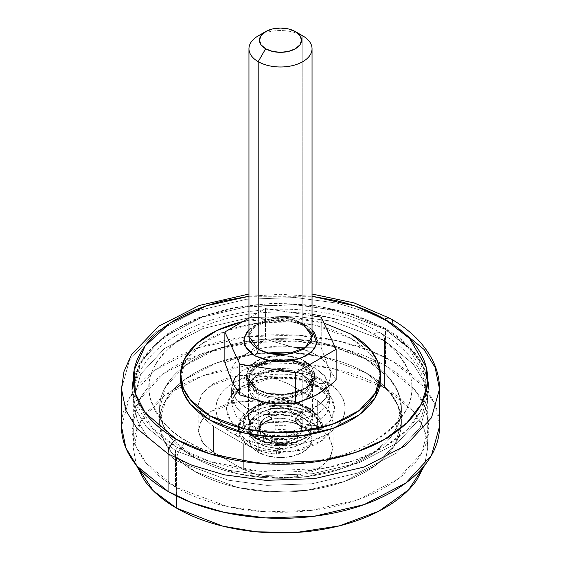 <?xml version="1.0" encoding="UTF-8"?>
<svg xmlns="http://www.w3.org/2000/svg" width="561" height="561" viewBox="0 0 561 561"><rect width="100%" height="100%" fill="white"/><g stroke="black" fill="none" stroke-linecap="round" stroke-linejoin="round"><path stroke-width="0.42" stroke-dasharray="2.81 2.1" d="M256.335 388.948L257.653 388.815L248.958 377.139L255.662 365.919L273.754 359.356L291.678 360.113L302.807 364.264L304.665 361.046L299.847 358.731L283.221 355.33L261.16 358.731L249.4 366.817L246.405 376.319L256.335 388.948L248.93 382.546L246.328 374.993L248.93 367.448L256.335 361.046L261.146 358.731L267.422 356.768L280.5 355.267L293.578 356.768L299.847 358.731L304.665 361.046L312.07 367.448L314.672 374.993L312.07 382.546L304.665 388.948L293.578 393.226L280.5 394.727L267.422 393.226L256.335 388.948C262.436 393.591 286.447 399.081 304.665 388.948C322.217 378.43 312.701 364.566 304.665 361.046L302.807 364.264A31.542 18.211 180 0 1 311.755 379.587A31.542 18.211 180 0 1 290.584 394.397A31.542 18.211 180 0 1 258.193 390.021L258.193 439.382A31.542 18.211 0 0 0 290.584 443.758A31.542 18.211 0 0 0 311.755 428.948A31.542 18.211 0 0 0 302.807 413.625L302.807 364.264L302.807 413.625A31.542 18.211 0 0 0 270.416 409.25A31.542 18.211 0 0 0 249.245 424.06A31.542 18.211 0 0 0 258.193 439.382L258.193 390.021A31.542 18.211 180 0 1 249.245 374.699A31.542 18.211 180 0 1 270.416 359.889A31.542 18.211 180 0 1 302.807 364.264L312.042 377.139L305.338 388.366L287.246 394.93L269.322 394.173L258.193 390.021L257.653 388.815L256.335 388.948L246.328 374.993L249.975 366.13L261.153 358.731L283.221 355.33L299.84 358.731L304.665 361.046L304.665 365.337L292.611 360.842L273.193 360.015L253.593 367.125L246.328 379.285L256.335 393.24L256.335 388.948L256.335 393.24L268.389 397.735L287.807 398.562L307.407 391.452L314.672 379.285L304.665 365.337L304.665 361.046L314.672 374.993L307.407 387.16L287.807 394.271L268.389 393.443L256.335 388.948L267.422 393.226L280.5 394.727L293.578 393.226L304.665 388.948L312.07 382.546L314.672 374.993L312.07 367.448L304.665 361.046L299.855 358.731L293.578 356.768L280.5 355.267L267.422 356.768L261.153 358.731L256.335 361.046L248.93 367.448L246.328 374.993L248.93 382.546L256.335 388.948M302.807 417.489A31.542 18.211 180 0 1 311.755 432.812A31.542 18.211 180 0 1 290.584 447.622A31.542 18.211 180 0 1 258.193 443.246L258.193 452.257A31.542 18.211 0 0 0 290.584 456.64A31.542 18.211 0 0 0 311.755 441.83A31.542 18.211 0 0 0 302.807 426.507L302.807 417.489L302.807 426.507A31.542 18.211 0 0 0 270.416 422.124A31.542 18.211 0 0 0 249.245 436.935A31.542 18.211 0 0 0 258.193 452.257L258.193 443.246A31.542 18.211 180 0 1 249.245 427.924A31.542 18.211 180 0 1 270.416 413.113A31.542 18.211 180 0 1 302.807 417.489L309.644 423.401L312.042 430.371L309.644 437.335L302.807 443.246L292.569 447.194L280.5 448.576L268.431 447.194L258.193 443.246L251.356 437.335L248.958 430.371L251.356 423.401L258.193 417.489L268.431 413.541L280.5 412.16L292.569 413.541L302.807 417.489M295.367 417.917A21.03 12.139 180 0 1 301.334 428.134A21.03 12.139 180 0 1 287.218 438.008A21.03 12.139 180 0 1 265.634 435.091L272.45 437.72L280.5 438.646L288.55 437.72L295.367 435.091L299.925 431.15L301.53 426.507L299.925 421.858L295.367 417.917L288.55 415.287L280.5 414.362L272.45 415.287L265.634 417.917L261.075 421.858L259.47 426.507L261.075 431.15L265.634 435.091A21.03 12.139 180 0 1 259.666 424.873A21.03 12.139 180 0 1 273.782 415A21.03 12.139 180 0 1 295.367 417.917L300.85 423.443L300.85 426.879L318.41 429.6A3.156 1.823 0 0 0 322.386 427.861A3.156 1.823 0 0 0 322.372 427.664A42.054 24.277 0 0 0 310.24 412.77A42.054 24.277 0 0 0 263.558 407.714A42.054 24.277 0 0 0 238.488 431.009A42.054 24.277 0 0 0 250.76 447.11A42.054 24.277 0 0 0 276.566 454.115L276.566 450.679A42.054 24.277 180 0 1 250.76 443.674A42.054 24.277 180 0 1 238.488 427.573A42.054 24.277 180 0 1 263.558 404.285A42.054 24.277 180 0 1 310.24 409.334L310.24 412.77L310.24 409.334A42.054 24.277 180 0 1 322.372 424.235L322.372 427.664L322.372 424.235A3.156 1.823 180 0 1 322.386 424.432A3.156 1.823 180 0 1 318.41 426.164L318.41 429.6L318.41 426.164L300.85 423.443L300.85 426.879L295.367 421.353L295.367 417.917L301.201 414.558L301.201 417.987L302.12 416.704L301.194 415.413L301.194 411.977L302.12 413.268L301.201 414.558L301.201 417.987L295.367 421.353L295.367 417.917A21.03 12.139 180 0 1 300.85 423.443L318.41 426.164L321.264 425.799L322.372 424.235L318.557 416.171L310.24 409.334L296.594 404.074L280.5 402.223L264.406 404.074L250.76 409.334L241.644 417.216L238.446 426.507L241.644 435.799L250.76 443.674L262.604 448.477L276.566 450.679L276.566 454.115A3.156 1.823 0 0 0 280.016 452.355A3.156 1.823 0 0 0 279.869 451.752L275.199 441.689L275.199 438.253L265.634 435.091L265.634 438.52L259.799 441.886L259.799 438.457L255.339 438.457A3.156 1.823 180 0 1 255.115 438.309L247.906 426.507L249.652 420.427L253.972 419.362L253.972 422.798L261.44 424.81L261.44 421.374C263.642 418.73 267.029 416.774 271.615 415.505L271.615 418.934L268.13 414.621L267.835 410.421L269.967 408.696C281.222 406.711 291.545 407.763 300.948 411.851L300.948 415.28C291.545 411.192 281.222 410.14 269.967 412.132L269.967 408.696L269.967 412.132L267.835 413.857L268.13 414.621L268.13 411.192L271.615 415.505L271.615 418.934C267.029 420.203 263.642 422.16 261.44 424.81L261.44 421.374L253.972 419.362L253.972 422.798L249.652 423.857L249.652 420.427L249.652 423.857L247.906 429.936L255.115 441.745L255.115 438.309L248.404 429.775L249.652 420.427L251.405 419.34L253.972 419.362L261.44 421.374A21.03 12.139 180 0 1 271.615 415.505L268.13 411.192L268.088 409.705L269.967 408.696L286.159 407.973L300.948 411.851A3.156 1.823 180 0 1 301.194 411.977L302.12 413.268L301.201 414.558L295.367 417.917M265.634 438.954A21.03 12.139 0 0 0 287.218 441.872A21.03 12.139 0 0 0 301.334 431.998A21.03 12.139 0 0 0 295.367 421.781A21.03 12.139 0 0 0 273.782 418.864A21.03 12.139 0 0 0 259.666 428.737A21.03 12.139 0 0 0 265.634 438.954L272.45 441.584L280.5 442.51L288.55 441.584L295.367 438.954L299.925 435.013L301.53 430.371L299.925 425.722L295.367 421.781L288.55 419.151L280.5 418.226L272.45 419.151L265.634 421.781L261.075 425.722L259.47 430.371L261.075 435.013L265.634 438.954M248.958 329.714L263.761 321.734L282.022 319.426L306.523 325.632L303.894 325.892L302.807 323.487L291.678 319.335L273.754 318.578L255.662 325.142L248.958 336.362L249.54 333.493L250.935 331.074L254.428 327.659L262.779 323.297L271.475 321.088L280.212 320.373L289.322 321.053L297.323 322.982L303.894 325.892L306.523 325.632L312.042 329.707M232.934 383.71A49.901 28.814 0 0 0 245.213 395.372L239.792 394.888L245.213 395.372L265.402 402.461A49.901 28.814 0 0 1 245.213 395.372C239.477 392.062 235.389 388.17 232.934 383.71M311.755 338.809A31.542 18.211 0 0 0 302.807 323.487L302.807 35.897L302.807 323.487A31.542 18.211 0 0 0 270.416 319.111A31.542 18.211 0 0 0 249.245 333.921M336.13 380.021L329.244 368.815A49.901 28.814 0 0 1 269.792 403.135L294.511 402.651C302.681 401.269 309.77 398.843 315.787 395.372C321.804 391.894 326.011 387.798 328.395 383.086C330.787 378.366 331.067 373.612 329.244 368.815L328.066 366.284C325.611 361.817 321.523 357.932 315.787 354.622L311.278 352.308L265.5 339.244L249.393 352.013L245.178 354.594L224.87 362.701L245.178 354.594L249.372 351.999L265.5 339.244L265.5 308.536L312.042 315.738L265.5 308.536L265.5 339.244L291.208 346.852L295.598 347.532L321.208 347.883L321.208 317.154L321.208 347.883L328.066 366.284L336.13 380.021L329.16 386.024M265.5 308.536L248.958 318.094L265.5 308.536M291.208 346.852L266.489 347.343C258.319 348.725 251.23 351.151 245.213 354.622C239.196 358.1 234.989 362.189 232.605 366.908C230.213 371.62 229.933 376.382 231.756 381.178A49.901 28.814 0 0 1 291.208 346.852M249.245 46.332A31.542 18.211 180 0 1 270.416 31.521A31.542 18.211 180 0 1 302.807 35.897A31.542 18.211 0 0 0 258.193 35.897M248.958 329.707L254.477 325.632L266.419 321.025L280.5 319.412L294.581 321.025L306.523 325.632L312.042 329.714M321.208 347.883L328.066 366.284A49.901 28.814 0 0 0 295.598 347.532L321.208 347.883M302.807 323.487L303.894 325.892M302.807 413.625L309.644 419.537L312.042 426.507L309.644 433.471L302.807 439.382L292.569 443.33L280.5 444.719L268.431 443.33L258.193 439.382L251.356 433.471L248.958 426.507L251.356 419.537L258.193 413.625L268.431 409.677L280.5 408.296L292.569 409.677L302.807 413.625M302.807 426.507L309.644 432.412L312.042 439.382L309.644 446.353L302.807 452.257L292.569 456.205L280.5 457.594L268.431 456.205L258.193 452.257L251.356 446.353L248.958 439.382L251.356 432.412L258.193 426.507L268.431 422.559L280.5 421.171L292.569 422.559L302.807 426.507M285.837 429.852A17.349 10.014 0 0 0 275.163 429.852L274.897 436.149L263.993 436.304A17.349 10.014 0 0 0 263.993 442.461L274.897 442.615L275.163 448.912A17.349 10.014 0 0 0 285.837 448.912L286.103 442.615L297.007 442.461A17.349 10.014 0 0 0 297.007 436.304L286.103 436.149L285.837 429.852L275.163 429.852L274.897 436.149L263.993 436.304L263.151 439.382L263.993 442.461L274.897 442.615L275.163 448.912L285.837 448.912L286.103 442.615L297.007 442.461L297.849 439.382L297.007 436.304L286.103 436.149L286.103 431.64L286.257 436.192L286.257 431.682L297.007 431.795L297.007 436.304L297.007 431.795L297.849 434.873L297.007 437.959L297.007 442.461L297.007 437.959L286.257 438.064L286.257 442.573L286.103 438.113L285.837 448.912L285.837 444.403L275.163 444.403L275.163 448.912L274.743 438.064L274.743 442.573L274.743 438.064L263.993 437.959L263.993 442.461L263.993 437.959L263.151 434.873L263.993 431.795L263.993 436.304L263.993 431.795L274.743 431.682L274.743 436.192L274.897 431.64L274.897 436.149L275.163 425.343L275.163 429.852L275.163 425.343L285.837 425.343L286.026 436.058L285.837 429.852M286.026 436.058L286.026 431.549L286.026 436.058M286.026 431.549L285.837 425.343L275.163 425.343L274.897 431.64L263.993 431.795L263.993 437.959L274.743 438.064M274.974 438.197L275.163 444.403L285.837 444.403L286.103 438.113L297.007 437.959L297.007 431.795L286.257 431.682M306.895 406.977C315.675 410.82 326.067 425.96 306.895 437.447C287.001 448.52 260.767 442.517 254.105 437.447A5.259 3.036 120 0 0 257.822 431.009A32.068 18.513 0 0 0 290.752 435.462A32.068 18.513 0 0 0 312.281 420.406A32.068 18.513 0 0 0 303.178 404.832L291.867 400.61L273.642 399.832L255.248 406.508L248.432 417.917L257.822 431.009L257.822 400.968L248.432 387.875L255.248 376.459L273.642 369.79L291.867 370.562L303.178 374.783L303.178 404.832L303.178 374.783L310.128 380.786L312.568 387.875L310.128 394.958L303.178 400.968L292.772 404.979L280.5 406.388L268.228 404.979L257.822 400.968L250.872 394.958L248.432 387.875L250.872 380.786L257.822 374.783L268.228 370.765L280.5 369.362L292.772 370.765L303.178 374.783L312.568 387.875L305.752 399.285L287.358 405.961L269.133 405.182L257.822 400.968L257.822 431.009L269.133 435.231L287.358 436.002L305.752 429.333L312.568 417.917L303.178 404.832A32.068 18.513 0 0 0 270.248 400.379A32.068 18.513 0 0 0 248.719 415.435A32.068 18.513 0 0 0 257.822 431.009A5.259 3.036 -60 0 1 254.105 437.447L266.216 442.124L280.5 443.765L294.784 442.124L306.895 437.447L314.98 430.455L317.828 422.216L314.98 413.969L306.895 406.977L294.784 402.3L280.5 400.666L266.216 402.3L254.105 406.977L246.02 413.969L243.172 422.216L246.02 430.455L254.105 437.447C245.325 433.604 234.933 418.464 254.105 406.977C273.999 395.905 300.233 401.907 306.895 406.977A5.259 3.036 -60 0 1 304.265 407.237A5.259 3.036 120 0 0 306.895 406.977M318.788 386.368L316.159 386.634L315.072 384.222L297.828 377.791L270.044 376.613L242.001 386.781L234.077 395.33L231.609 404.186L236.384 416.346L245.928 424.144C245.69 426.872 244.456 429.018 242.212 430.582C229.47 425.007 214.393 403.036 242.212 386.368C271.075 370.309 309.125 379.019 318.788 386.368L301.222 379.594L280.5 377.216L259.778 379.594L242.212 386.368L230.473 396.515L226.349 408.478L230.473 420.441L242.212 430.582L259.778 437.356L280.5 439.74L301.222 437.356L318.788 430.582L330.527 420.441L334.651 408.478L330.527 396.515L318.788 386.368C331.53 391.95 346.607 413.92 318.788 430.582C289.925 446.64 251.875 437.938 242.212 430.582C244.456 429.018 245.69 426.872 245.928 424.144L263.172 430.582L290.956 431.76L318.999 421.584L326.923 413.043L329.391 404.186L324.616 392.02L315.072 384.222L315.072 367.911L324.616 375.709L329.391 387.875L326.923 396.732L318.999 405.273L290.956 415.449L263.172 414.27L245.928 407.833L245.928 424.144L245.928 407.833L236.384 400.035L231.609 387.875L234.077 379.019L242.001 370.47L270.044 360.302L297.828 361.48L315.072 367.911L315.072 384.222L297.828 377.791L270.044 376.613L242.001 386.781L234.077 395.33L231.609 404.186L236.384 416.346L245.928 424.144L263.172 430.582L290.956 431.76L318.999 421.584L326.923 413.043L329.391 404.186L324.616 392.02L315.072 384.222L316.159 386.634L318.788 386.368M195.004 471.577L237.64 487.488L269.301 491.717L306.362 490.405L344.131 481.569L375.709 465.244L395.309 444.116L401.41 422.216L398.044 405.848L389.607 392.125L365.996 372.848L365.996 359.117L389.607 378.395L398.044 392.118L401.41 408.478L395.309 430.378L375.709 451.507L344.131 467.839L306.362 476.668L269.301 477.986L237.64 473.75L195.004 457.839L195.004 471.577L195.004 457.839L171.393 438.562L162.956 424.838L159.59 408.478L165.691 386.571L185.291 365.442L216.869 349.117L254.638 340.282L291.699 338.97L323.36 343.199L365.996 359.117L365.996 372.848L323.36 356.936L291.699 352.708L254.638 354.019L216.869 362.855L185.291 379.18L165.691 400.309L159.59 422.216L162.956 438.576L171.393 452.299L195.004 471.577C183.664 465.027 174.927 457.481 168.791 448.926C162.655 440.371 159.59 431.472 159.59 422.216C159.59 412.952 162.655 404.053 168.791 395.498C174.927 386.943 183.664 379.397 195.004 372.848C206.343 366.305 219.414 361.263 234.232 357.715C249.042 354.173 264.469 352.406 280.5 352.406C296.531 352.406 311.958 354.173 326.768 357.715C341.586 361.263 354.657 366.305 365.996 372.848C377.336 379.397 386.073 386.943 392.209 395.498C398.345 404.053 401.41 412.952 401.41 422.216C401.41 431.472 398.345 440.371 392.209 448.926C386.073 457.481 377.336 465.027 365.996 471.577C354.657 478.119 341.586 483.161 326.768 486.71C311.958 490.251 296.531 492.018 280.5 492.018C264.469 492.018 249.042 490.251 234.232 486.71C219.414 483.161 206.343 478.119 195.004 471.577L195.004 457.839C183.664 451.289 174.927 443.744 168.791 435.189C162.655 426.641 159.59 417.735 159.59 408.478C159.59 399.222 162.655 390.316 168.791 381.76C174.927 373.212 183.664 365.66 195.004 359.117C206.343 352.567 219.414 347.525 234.232 343.984C249.042 340.443 264.469 338.669 280.5 338.669C296.531 338.669 311.958 340.443 326.768 343.984C341.586 347.525 354.657 352.567 365.996 359.117C377.336 365.66 386.073 373.212 392.209 381.76C398.345 390.316 401.41 399.222 401.41 408.478C401.41 417.735 398.345 426.641 392.209 435.189C386.073 443.744 377.336 451.289 365.996 457.839C354.657 464.382 341.586 469.431 326.768 472.972C311.958 476.513 296.531 478.288 280.5 478.288C264.469 478.288 249.042 476.513 234.232 472.972C219.414 469.431 206.343 464.382 195.004 457.839L171.393 438.562L162.956 424.838L159.59 408.478L165.691 386.571L185.291 365.442L216.869 349.117L254.638 340.282L291.699 338.97L323.36 343.199L365.996 359.117L365.996 372.848L323.36 356.936L291.699 352.708L254.638 354.019L216.869 362.855L185.291 379.18L165.691 400.309L159.59 422.216L162.956 438.576L171.393 452.299L195.004 471.577L237.64 487.488L269.301 491.717L306.362 490.405L344.131 481.569L375.709 465.244L395.309 444.116L401.41 422.216L398.044 405.848L389.607 392.125L365.996 372.848L365.996 359.117C377.336 365.66 386.073 373.212 392.209 381.76C398.345 390.316 401.41 399.222 401.41 408.478C401.41 417.735 398.345 426.641 392.209 435.189C386.073 443.744 377.336 451.289 365.996 457.839C354.657 464.382 341.586 469.431 326.768 472.972C311.958 476.513 296.531 478.288 280.5 478.288C264.469 478.288 249.042 476.513 234.232 472.972C219.414 469.431 206.343 464.382 195.004 457.839C183.664 451.289 174.927 443.744 168.791 435.189C162.655 426.641 159.59 417.735 159.59 408.478C159.59 399.222 162.655 390.316 168.791 381.76C174.927 373.212 183.664 365.66 195.004 359.117C206.343 352.567 219.414 347.525 234.232 343.984C249.042 340.443 264.469 338.669 280.5 338.669C296.531 338.669 311.958 340.443 326.768 343.984C341.586 347.525 354.657 352.567 365.996 359.117L389.607 378.395L398.044 392.118L401.41 408.478L395.309 430.378L375.709 451.507L344.131 467.839L306.362 476.668L269.301 477.986L237.64 473.75L195.004 457.839L195.004 471.577C183.664 465.027 174.927 457.481 168.791 448.926C162.655 440.371 159.59 431.472 159.59 422.216C159.59 412.952 162.655 404.053 168.791 395.498C174.927 386.943 183.664 379.397 195.004 372.848C206.343 366.305 219.414 361.263 234.232 357.715C249.042 354.173 264.469 352.406 280.5 352.406C296.531 352.406 311.958 354.173 326.768 357.715C341.586 361.263 354.657 366.305 365.996 372.848C377.336 379.397 386.073 386.943 392.209 395.498C398.345 404.053 401.41 412.952 401.41 422.216C401.41 431.472 398.345 440.371 392.209 448.926C386.073 457.481 377.336 465.027 365.996 471.577C354.657 478.119 341.586 483.161 326.768 486.71C311.958 490.251 296.531 492.018 280.5 492.018C264.469 492.018 249.042 490.251 234.232 486.71C219.414 483.161 206.343 478.119 195.004 471.577M245.928 407.833L261.791 413.948L280.5 416.101L299.209 413.948L315.072 407.833L325.668 398.675L329.391 387.875L325.668 377.069L315.072 367.911L299.209 361.796L280.5 359.643L261.791 361.796L245.928 367.911L235.332 377.069L231.609 387.875L235.332 398.675L245.928 407.833L236.384 400.035L231.609 387.875L234.077 379.019L242.001 370.47L270.044 360.302L297.828 361.48L315.072 367.911L315.072 375.639A15.771 9.102 120 0 0 318.339 382.861A15.771 9.102 120 0 0 326.221 382.076C341.432 388.738 359.44 414.979 326.221 434.873C291.755 454.052 246.314 443.66 234.779 434.873A15.771 9.102 120 0 0 245.928 415.561L263.172 421.991L290.956 423.176L318.999 413.001L326.923 404.453L329.391 395.596L324.616 383.436L315.072 375.639L297.828 369.208L270.044 368.023L242.001 378.198L234.077 386.739L231.609 395.596L236.384 407.763L245.928 415.561L245.928 407.833L261.791 413.948L280.5 416.101L299.209 413.948L315.072 407.833L325.668 398.675L329.391 387.875L325.668 377.069L315.072 367.911L299.209 361.796L280.5 359.643L261.791 361.796L245.928 367.911L235.332 377.069L231.609 387.875L235.332 398.675L245.928 407.833L245.928 415.561L263.172 421.991L290.956 423.176L318.999 413.001L326.923 404.453L329.391 395.596L324.616 383.436L315.072 375.639L315.072 367.911L324.616 375.709L329.391 387.875L326.923 396.732L318.999 405.273L290.956 415.449L263.172 414.27L245.928 407.833M257.822 400.968L257.822 392.377L248.432 379.285L255.248 367.876L273.642 361.2L291.867 361.978L303.178 366.2L303.178 374.783L291.867 370.562L273.642 369.79L255.248 376.459L248.432 387.875L257.822 400.968L268.228 404.979L280.5 406.388L292.772 404.979L303.178 400.968L310.128 394.958L312.568 387.875L310.128 380.786L303.178 374.783L292.772 370.765L280.5 369.362L268.228 370.765L257.822 374.783L250.872 380.786L248.432 387.875L250.872 394.958L257.822 400.968L269.133 405.182L287.358 405.961L305.752 399.285L312.568 387.875L303.178 374.783L303.178 366.2L310.128 372.202L312.568 379.285L310.128 386.375L303.178 392.377L292.772 396.396L280.5 397.805L268.228 396.396L257.822 392.377L250.872 386.375L248.432 379.285L250.872 372.202L257.822 366.2L268.228 362.182L280.5 360.772L292.772 362.182L303.178 366.2L312.568 379.285L305.752 390.701L287.358 397.377L269.133 396.599L257.822 392.377L257.822 400.968M429.011 426.507L429.011 390.021L421.514 416.921L397.44 442.874L358.654 462.93L312.267 473.779L266.741 475.391L227.857 470.195L175.488 450.651L227.857 470.195L266.741 475.391L312.267 473.779L358.654 462.93L397.44 442.874L421.514 416.921L429.011 390.021L424.873 369.923L414.509 353.065L385.512 329.391L384.972 328.185L383.654 328.318L384.972 328.185L385.512 329.391L333.143 309.847L294.259 304.644L248.733 306.264L202.346 317.112L163.56 337.161L139.486 363.114L131.989 390.021L136.127 410.119L146.491 426.97L175.488 450.651L177.346 447.433L152.585 428.373L136.085 399.783L134.956 382.16L140.937 363.353L155.131 344.812L177.346 328.318L205.908 315.492L238.025 307.295L301.131 304.497L350.646 314.027L383.654 328.318C397.335 336.214 407.875 345.324 415.28 355.639C422.678 365.961 426.381 376.704 426.381 387.875C426.381 399.039 422.678 409.782 415.28 420.105C407.875 430.42 397.335 439.529 383.654 447.433C369.972 455.329 354.201 461.415 336.327 465.686C318.452 469.964 299.847 472.096 280.5 472.096C261.153 472.096 242.548 469.964 224.673 465.686C206.799 461.415 191.028 455.329 177.346 447.433C163.665 439.529 153.125 430.42 145.72 420.105C138.322 409.782 134.619 399.039 134.619 387.875C134.619 376.704 138.322 365.961 145.72 355.639C153.125 345.324 163.665 336.214 177.346 328.318C191.028 320.422 206.799 314.335 224.673 310.058C242.548 305.787 261.153 303.648 280.5 303.648C299.847 303.648 318.452 305.787 336.327 310.058C354.201 314.335 369.972 320.422 383.654 328.318L408.415 347.378L424.915 375.961L426.044 393.584L420.063 412.398L405.869 430.939L383.654 447.433L355.092 460.258L322.975 468.449L259.869 471.254L210.354 461.724L177.346 447.433L175.488 450.651L146.491 426.97L136.127 410.119L131.989 390.021L139.486 363.114L163.56 337.161L202.346 317.112L248.733 306.264L294.259 304.644L333.143 309.847L385.512 329.391L385.512 365.877L333.143 346.326L294.259 341.13L248.733 342.743L202.346 353.598L163.56 373.647L139.486 399.6L131.989 426.507L136.127 446.598L146.491 463.456L175.488 487.13L175.488 450.651L175.488 487.13C189.415 495.174 205.473 501.366 223.664 505.72C241.861 510.068 260.809 512.249 280.5 512.249C300.191 512.249 319.139 510.068 337.336 505.72C355.527 501.366 371.585 495.174 385.512 487.13C399.439 479.094 410.168 469.823 417.707 459.319C425.245 448.814 429.011 437.875 429.011 426.507C429.011 415.133 425.245 404.201 417.707 393.696C410.168 383.191 399.439 373.914 385.512 365.877C371.585 357.834 355.527 351.642 337.336 347.287C319.139 342.939 300.191 340.765 280.5 340.765C260.809 340.765 241.861 342.939 223.664 347.287C205.473 351.642 189.415 357.834 175.488 365.877C161.561 373.914 150.832 383.191 143.293 393.696C135.755 404.201 131.989 415.133 131.989 426.507C131.989 437.875 135.755 448.814 143.293 459.319C150.832 469.823 161.561 479.094 175.488 487.13L227.857 506.681L266.741 511.877L312.267 510.265L358.654 499.416L397.44 479.36L421.514 453.407L429.011 426.507L424.873 406.409L414.509 389.551L385.512 365.877L385.512 329.391L410.961 349.047L421.185 362.553L427.692 378.619M439.522 388.948L435.098 367.427L423.997 349.377L392.945 324.027L392.945 361.586L369.25 350.323L336.866 340.653L295.233 335.085L246.489 336.817L196.813 348.437L155.285 369.909L129.507 397.7L121.478 426.507C121.478 414.327 125.51 402.616 133.581 391.368C141.653 380.12 153.139 370.19 168.055 361.586C182.963 352.974 200.158 346.34 219.646 341.684C239.126 337.021 259.413 334.693 280.5 334.693C301.587 334.693 321.874 337.021 341.354 341.684C360.842 346.34 378.037 352.974 392.945 361.586C407.861 370.19 419.348 380.12 427.419 391.368C435.49 402.616 439.522 414.327 439.522 426.507L435.098 404.986L423.997 386.936L392.945 361.586L392.945 324.027A11.83 6.83 120 0 0 390.498 318.613M248.958 296.278L312.042 296.278L280.5 294.308L248.958 296.264M392.945 324.027L369.25 312.765L336.866 303.094L295.233 297.526L246.489 299.258L196.813 310.878L155.285 332.35L129.507 360.141L121.478 388.948L129.507 360.141L155.285 332.35L196.813 310.878L246.489 299.258L295.233 297.526L336.866 303.094L369.25 312.765L392.945 324.027M255.339 441.886L248.404 433.204L249.652 423.857L251.405 422.77L253.972 422.798L261.44 424.81L271.615 418.934L268.13 414.621L268.088 413.141L269.967 412.132L286.159 411.409L300.948 415.28L302.12 416.704L301.201 417.987L295.367 421.353L300.85 426.879L318.41 429.6L321.264 429.228L322.372 427.664L318.557 419.607L310.24 412.77L296.594 407.503L280.5 405.659L264.406 407.503L250.76 412.77L241.644 420.645L238.446 429.936L241.644 439.228L250.76 447.11L262.604 451.914L276.566 454.115L279.315 453.442L279.869 451.752L275.199 441.689L265.634 438.52L259.799 441.886L257.569 442.419L255.339 441.886L259.799 441.886L259.799 438.457L265.634 435.091L265.634 438.52L275.199 441.689L275.199 438.253L279.869 448.323L279.869 451.752L279.869 448.323A3.156 1.823 180 0 1 280.016 448.919A3.156 1.823 180 0 1 276.566 450.679L279.315 450.013L279.869 448.323L275.199 438.253A21.03 12.139 180 0 1 265.634 435.091L259.799 438.457L257.569 438.99L255.339 438.457M373.43 334.216C390.828 342.827 403.219 357.14 410.603 377.139C417.019 399.481 404.628 420.939 373.43 441.528C342.252 459.957 296.131 466.275 261.917 462.986C227.261 458.723 202.479 451.57 187.57 441.528A15.771 9.102 120 0 0 176.413 460.84L228.32 480.216L266.861 485.37L311.986 483.764L357.967 473.014L396.403 453.141L420.266 427.412L427.699 400.75L423.597 380.835L413.324 364.124L384.587 340.66A15.771 9.102 120 0 0 381.319 333.437A15.771 9.102 120 0 0 373.43 334.216C385.758 341.333 395.253 349.538 401.921 358.837C408.59 368.135 411.928 377.812 411.928 387.875C411.928 397.938 408.59 407.616 401.921 416.907C395.253 426.206 385.758 434.41 373.43 441.528C361.109 448.639 346.894 454.122 330.794 457.972C314.693 461.829 297.926 463.751 280.5 463.751C263.074 463.751 246.307 461.829 230.206 457.972C214.106 454.122 199.891 448.639 187.57 441.528C175.242 434.41 165.747 426.206 159.079 416.907C152.41 407.616 149.072 397.938 149.072 387.875C149.072 377.812 152.41 368.135 159.079 358.837C165.747 349.538 175.242 341.333 187.57 334.216C199.891 327.105 214.106 321.621 230.206 317.771C246.307 313.922 263.074 311.993 280.5 311.993C297.926 311.993 314.693 313.922 330.794 317.771C346.894 321.621 361.109 327.105 373.43 334.216A15.771 9.102 -60 0 1 381.319 333.437A15.771 9.102 -60 0 1 384.587 340.66L413.324 364.124L423.597 380.835L427.699 400.75L420.266 427.412L396.403 453.141L357.967 473.014L311.986 483.764L266.861 485.37L228.32 480.216L176.413 460.84L176.413 495.931L176.413 460.84L147.676 437.377L137.403 420.666L133.301 400.75L140.734 374.082L164.597 348.36L203.033 328.487L249.014 317.736L294.139 316.131L332.68 321.285L384.587 340.66L384.587 387.875L384.587 340.66L332.68 321.285L294.139 316.131L249.014 317.736L203.033 328.487L164.597 348.36L140.734 374.082L133.301 400.75L137.403 420.666L147.676 437.377L176.413 460.84A15.771 9.102 -60 0 1 187.57 441.528C170.172 432.917 157.781 418.611 150.397 398.605C143.981 376.263 156.372 354.804 187.57 334.216C218.748 315.794 264.869 309.469 299.083 312.757C333.739 317.021 358.521 324.181 373.43 334.216M424.579 465.378L427.699 447.966L423.597 428.05L413.324 411.339L384.587 387.875L332.68 368.5L294.139 363.346L249.014 364.952L203.033 375.702L164.597 395.575L140.734 421.304L133.301 447.966L136.421 465.378M136.372 465.314L133.301 447.966C133.301 436.696 137.038 425.855 144.507 415.442C151.975 405.035 162.613 395.842 176.413 387.875C190.221 379.902 206.139 373.766 224.169 369.454C242.205 365.141 260.977 362.981 280.5 362.981C300.023 362.981 318.795 365.141 336.831 369.454C354.861 373.766 370.779 379.902 384.587 387.875C398.387 395.842 409.025 405.035 416.493 415.442C423.962 425.855 427.699 436.696 427.699 447.966L424.628 465.314M317.673 426.507L287.933 409.334L270.879 402.756L250.76 400.449L230.641 402.756L213.587 409.334L202.191 419.179L198.194 430.799L202.191 442.412L213.587 452.257L243.327 469.431L260.381 476.008L280.5 478.316L300.619 476.008L317.673 469.431L329.069 459.578L333.073 447.966L329.069 436.353L317.673 426.507L287.933 409.334L269.399 402.419L239.519 401.15L209.365 412.09L200.845 421.276L198.194 430.799L203.32 443.877L213.587 452.257L213.587 426.507L243.327 443.674L260.381 450.252L280.5 452.566L300.619 450.252L317.673 443.674L329.069 433.828L333.073 422.216L329.069 410.596L317.673 400.75L287.933 383.584L270.879 376.999L250.76 374.692L230.641 376.999L213.587 383.584L202.191 393.429L198.194 405.042L202.191 416.655L213.587 426.507L203.32 418.12L198.194 405.042L200.845 395.519L209.365 386.333L239.519 375.393L269.399 376.662L287.933 383.584L287.933 409.334L287.933 383.584L317.673 400.75L317.673 426.507L317.673 400.75L327.94 409.13L333.073 422.216L330.415 431.739L321.895 440.925L291.741 451.864L261.868 450.595L243.327 443.674L243.327 469.431L261.868 476.345L291.741 477.614L321.895 466.675L330.415 457.488L333.073 447.966L327.94 434.887L317.673 426.507M326.221 382.076L305.247 373.984L280.5 371.144L255.753 373.984L234.779 382.076C228.713 385.582 224.042 389.615 220.761 394.194C217.479 398.766 215.838 403.527 215.838 408.478C215.838 413.429 217.479 418.19 220.761 422.763C224.042 427.335 228.713 431.374 234.779 434.873L255.753 442.966L280.5 445.806L305.247 442.966L326.221 434.873C332.287 431.374 336.958 427.335 340.239 422.763C343.521 418.19 345.162 413.429 345.162 408.478C345.162 403.527 343.521 398.766 340.239 394.194C336.958 389.615 332.287 385.582 326.221 382.076A15.771 9.102 -60 0 1 318.339 382.861A15.771 9.102 -60 0 1 315.072 375.639L297.828 369.208L270.044 368.023L242.001 378.198L234.077 386.739L231.609 395.596L236.384 407.763L245.928 415.561A15.771 9.102 -60 0 1 234.779 434.873C219.568 428.211 201.56 401.978 234.779 382.076C269.245 362.897 314.686 373.296 326.221 382.076M243.327 469.431L243.327 443.674L213.587 426.507L213.587 452.257L243.327 469.431M380.386 379.285L377.602 365.772L370.632 354.433L351.13 338.514L351.13 334.216L351.13 338.514L315.906 325.366L289.757 321.867L259.133 322.954L227.934 330.254L201.855 343.739L185.663 361.193L180.614 379.285C180.614 371.641 183.152 364.285 188.223 357.217C193.286 350.155 200.508 343.921 209.87 338.514C219.239 333.101 230.038 328.935 242.275 326.011C254.512 323.087 267.253 321.621 280.5 321.621C293.747 321.621 306.488 323.087 318.725 326.011C330.962 328.935 341.761 333.101 351.13 338.514C360.492 343.921 367.714 350.155 372.777 357.217C377.848 364.285 380.386 371.641 380.386 379.285M242.948 321.558L287.611 317.477L323.949 323.073L318.725 321.719C306.488 318.795 293.747 317.33 280.5 317.33C267.253 317.33 254.512 318.795 242.275 321.719M256.335 393.24L267.422 397.518L280.5 399.018L293.578 397.518L304.665 393.24L312.07 386.838L314.672 379.285L312.07 371.74L304.665 365.337L293.578 361.06L280.5 359.559L267.422 361.06L256.335 365.337L248.93 371.74L246.328 379.285L248.93 386.838L256.335 393.24M312.042 426.507L312.042 377.139C314.546 390.596 275.872 400.982 257.653 388.815C248.663 383.023 248.93 378.437 248.958 377.139L248.958 426.507M312.042 430.371L312.042 439.382M301.53 426.507L301.53 430.371M259.47 426.507L259.47 430.371M248.958 430.371L248.958 439.382M297.849 434.873L297.849 439.382M263.151 434.873L263.151 439.382M312.568 379.285L312.568 417.917C312.463 417.047 313.417 413.254 304.265 407.237L297.582 404.271L289.455 402.314L280.205 401.627L271.335 402.349L262.499 404.593L254.252 408.85L250.451 412.51L249.028 414.979L248.432 417.917L248.432 379.285M316.159 386.634L305.486 381.957L293.859 379.208L280.065 378.177L266.833 379.257L241.412 388.836L235.473 394.334L232.773 398.738L231.609 404.186L231.609 387.875L231.609 395.596L234.393 389.453C238.095 383.878 248.193 379.18 264.701 375.365C285.78 372.406 303.655 374.909 318.339 382.861C327.771 390.232 331.46 394.481 329.391 395.596L329.391 404.186C329.419 402.104 329.756 395.372 316.159 386.634M401.41 422.216L401.41 408.478L401.41 422.216M159.59 422.216L159.59 408.478L159.59 422.216M429.011 390.021C428.26 365.695 413.583 345.085 384.972 328.185L352.161 313.894L313.915 305.38L273.123 303.27L232.899 307.723L196.287 318.41L166.063 334.552L144.493 355.022L133.308 378.409M131.989 426.507L131.989 390.021M312.042 294.02L248.958 294.02M302.12 416.704L302.12 413.268M238.446 426.507L238.446 429.936M322.386 427.84L322.386 424.404M267.835 410.421L267.835 413.857M247.906 426.507L247.906 429.936M280.016 452.299L280.016 448.863M427.699 447.966L427.699 400.75C427.636 390.183 424.986 380.099 419.754 370.498C411.465 355.723 398.654 343.374 381.319 333.437C297.772 282.001 131.625 316.257 133.301 400.75L133.301 447.966M198.194 405.042L198.194 430.799M333.073 422.216L333.073 447.966M246.328 374.993L246.328 379.285M314.672 374.993L314.672 379.285"/><path stroke-width="0.84" d="M248.958 48.772L248.958 336.362L258.193 349.244C257.962 351.964 256.721 354.11 254.477 355.681L244.736 345.66L243.993 337.981L248.958 329.714M239.792 394.888L231.756 381.178L224.87 362.701L224.87 332L224.87 362.701L231.756 381.178L239.792 394.888L239.792 364.159L239.792 394.888L265.402 402.461L269.792 403.135L265.402 402.461L239.792 394.888M249.245 333.921A31.542 18.211 0 0 0 258.193 349.244L258.193 61.654L265.634 48.772A21.03 12.139 180 0 1 265.634 31.605A21.03 12.139 180 0 1 295.367 31.605A21.03 12.139 180 0 1 295.367 48.772A21.03 12.139 180 0 1 265.634 48.772L258.193 61.654A31.542 18.211 0 0 0 302.807 61.654A31.542 18.211 0 0 0 302.807 35.897L295.367 31.605L299.925 35.546L301.53 40.189L299.925 44.838L295.367 48.772L288.55 51.409L280.5 52.334L272.45 51.409L265.634 48.772L261.075 44.838L259.47 40.189L261.075 35.546L265.634 31.605L272.45 28.976L280.5 28.05L288.55 28.976L295.367 31.605L302.807 35.897A31.542 18.211 180 0 1 311.755 51.219A31.542 18.211 180 0 1 290.584 66.03A31.542 18.211 180 0 1 258.193 61.654L258.193 349.244A31.542 18.211 0 0 0 290.584 353.619A31.542 18.211 0 0 0 311.755 338.809M329.16 386.024L315.808 395.372L295.5 403.478L295.5 372.777L336.13 349.314L336.13 380.021C328.872 386.62 322.098 391.739 315.808 395.372L295.5 403.478L269.792 403.135L295.5 403.478L295.5 372.777L336.13 349.314L321.208 317.154L312.042 315.738L321.208 317.154L336.13 349.314L336.13 380.021M248.958 318.094L224.87 332L239.792 364.159L295.5 372.777L239.792 364.159L224.87 332L248.958 318.094M265.634 31.605L258.193 35.897A31.542 18.211 0 0 0 258.193 61.654A31.542 18.211 180 0 1 249.245 46.332M312.042 329.707L314.497 332.526L317.302 340.66L314.497 348.788L306.523 355.681L294.581 360.288L280.5 361.901L266.419 360.288L254.477 355.681L246.503 348.788L243.698 340.66L246.503 332.526L248.958 329.707M312.042 329.714L316.951 343.563L311.685 351.936L300.282 358.57L272.204 361.354L254.477 355.681C256.721 354.11 257.962 351.964 258.193 349.244L269.322 353.395L287.246 354.152L305.338 347.589L312.042 336.362L302.807 323.487M439.522 388.948C439.48 378.395 436.865 368.254 431.697 358.514C423.099 342.771 409.369 329.468 390.498 318.613A11.83 6.83 120 0 0 384.587 319.195A11.83 6.83 -60 0 1 390.498 318.613A11.83 6.83 -60 0 1 392.945 324.027L423.997 349.377L435.098 367.427L439.522 388.948L431.493 417.756L405.715 445.546L364.187 467.018L314.511 478.631L265.767 480.363L224.134 474.795L191.75 465.132L168.055 453.87L168.055 491.429L191.75 502.691L224.134 512.354L265.767 517.922L314.511 516.19L364.187 504.577L405.715 483.105L431.493 455.315L439.522 426.507C439.522 438.681 435.49 450.392 427.419 461.64C419.348 472.888 407.861 482.818 392.945 491.429C378.037 500.033 360.842 506.667 341.354 511.33C321.874 515.987 301.587 518.315 280.5 518.315C259.413 518.315 239.126 515.987 219.646 511.33C200.158 506.667 182.963 500.033 168.055 491.429C153.139 482.818 141.653 472.888 133.581 461.64C125.51 450.392 121.478 438.681 121.478 426.507L125.902 448.022L137.003 466.072L168.055 491.429L168.055 453.87L191.75 465.132L224.134 474.795L265.767 480.363L314.511 478.631L364.187 467.018L405.715 445.546L431.493 417.756L439.522 388.948L439.522 426.507M384.587 319.195L409.565 338.423L426.22 367.273L427.356 385.049L421.318 404.032L407.005 422.742L384.587 439.382L355.758 452.327L323.36 460.588L259.68 463.421L209.723 453.8L176.413 439.382A11.83 6.83 120 0 0 168.055 453.87A11.83 6.83 -60 0 1 176.413 439.382L145.187 412.742L135.327 393.345L134.121 370.337L145.264 345.737L170.264 322.968L206.757 305.738L248.958 296.278L224.169 300.773C206.139 305.086 190.221 311.229 176.413 319.195C162.613 327.168 151.975 336.355 144.507 346.768C137.038 357.182 133.301 368.016 133.301 379.285C133.301 390.561 137.038 401.396 144.507 411.809C151.975 422.223 162.613 431.409 176.413 439.382C190.221 447.348 206.139 453.491 224.169 457.804C242.205 462.117 260.977 464.27 280.5 464.27C300.023 464.27 318.795 462.117 336.831 457.804C354.861 453.491 370.779 447.348 384.587 439.382C398.387 431.409 409.025 422.223 416.493 411.809C423.962 401.396 427.699 390.561 427.699 379.285C427.699 368.016 423.962 357.182 416.493 346.768C409.025 336.355 398.387 327.168 384.587 319.195C370.779 311.229 354.861 305.086 336.831 300.773L312.042 296.264L355.099 306.026L384.587 319.195M248.958 294.02L199.323 305.45L158.644 326.264L131.365 354.882L124.002 371.487L121.478 388.948L125.902 410.463L137.003 428.513L168.055 453.87L137.003 428.513L125.902 410.463L121.478 388.948L121.478 426.507M427.692 378.619L429.011 390.021M136.421 465.378L153.314 490.749L176.413 508.056L176.413 495.931L176.413 508.056L222.794 526.148L256.608 531.821L296.685 532.431L339.468 525.832L378.913 511.162L408.555 489.872L424.579 465.378M424.628 465.314L416.493 480.489C409.025 490.903 398.387 500.089 384.587 508.056C370.779 516.029 354.861 522.172 336.831 526.484C318.795 530.797 300.023 532.95 280.5 532.95C260.977 532.95 242.205 530.797 224.169 526.484C206.139 522.172 190.221 516.029 176.413 508.056C162.613 500.089 151.975 490.903 144.507 480.489L136.372 465.314M209.87 420.063L245.094 433.211L271.244 436.71L301.867 435.624L333.066 428.323L359.145 414.838L375.337 397.384L380.386 379.285C380.386 386.936 377.848 394.292 372.777 401.353C367.714 408.422 360.492 414.656 351.13 420.063C341.761 425.469 330.962 429.642 318.725 432.566C306.488 435.49 293.747 436.956 280.5 436.956C267.253 436.956 254.512 435.49 242.275 432.566C230.038 429.642 219.239 425.469 209.87 420.063L209.87 415.771L209.87 420.063C200.508 414.656 193.286 408.422 188.223 401.353C183.152 394.292 180.614 386.936 180.614 379.285L183.398 392.805L190.368 404.144L209.87 420.063M351.13 334.216L370.632 350.141L377.602 361.48L380.386 374.993L375.337 393.093L359.145 410.547L333.066 424.032L301.867 431.332L271.244 432.419L245.094 428.92L209.87 415.771L190.368 399.846L183.398 388.514L180.614 374.993L184.415 359.243L196.659 343.648L217.037 330.464L242.275 321.719C230.038 324.644 219.239 328.809 209.87 334.216C200.508 339.629 193.286 345.864 188.223 352.925C183.152 359.994 180.614 367.35 180.614 374.993C180.614 382.644 183.152 390 188.223 397.062C193.286 404.13 200.508 410.364 209.87 415.771C219.239 421.178 230.038 425.35 242.275 428.274C254.512 431.199 267.253 432.664 280.5 432.664C293.747 432.664 306.488 431.199 318.725 428.274C330.962 425.35 341.761 421.178 351.13 415.771C360.492 410.364 367.714 404.13 372.777 397.062C377.848 390 380.386 382.644 380.386 374.993C380.386 367.35 377.848 359.994 372.777 352.925C367.714 345.864 360.492 339.629 351.13 334.216L323.949 323.073L351.13 334.216M295.367 31.605L302.807 35.897M312.042 48.772L312.042 336.362C313.767 335.415 311.053 331.923 303.894 325.892M133.308 378.409L131.989 390.021M390.498 318.613L354.145 302.933L312.042 294.02M380.386 379.285L380.386 374.993M180.614 379.285L180.614 374.993"/></g></svg>
